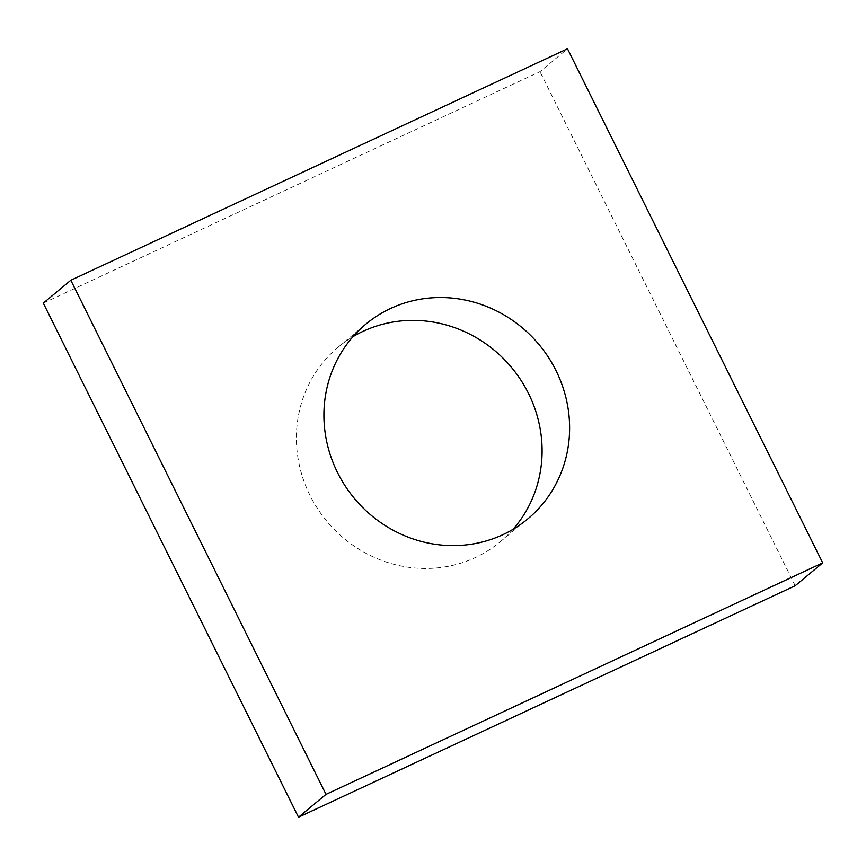 <?xml version="1.0" encoding="UTF-8"?>
<svg xmlns="http://www.w3.org/2000/svg" width="866" height="866" viewBox="0 0 866 866"><rect width="100%" height="100%" fill="white"/><g stroke="black" fill="none" stroke-linecap="round" stroke-linejoin="round"><path stroke-width="0.65" stroke-dasharray="4.33 3.25" d="M43.3 303.122L539.983 71.64L567.501 48.788M513.008 529.342A126.642 120.168 -129.7 0 1 500.158 541.845A126.642 120.168 -129.7 0 1 309.974 495.352A126.642 120.168 -129.7 0 1 338.335 347.006A126.642 120.168 -129.7 0 1 352.992 336.658M795.183 585.741L539.983 71.64M500.158 541.845L527.665 518.994M338.335 347.006L365.842 324.155"/><path stroke-width="1.3" d="M326.017 794.36L822.7 562.878L567.501 48.788L70.817 280.259L326.017 794.36L298.499 817.212L795.183 585.741L822.7 562.878M298.499 817.212L43.3 303.122L70.817 280.259M352.992 336.658A126.642 120.168 -129.7 0 1 511.687 367.649A126.642 120.168 -129.7 0 1 513.008 529.342M337.491 472.5A126.642 120.168 -129.7 0 1 365.842 324.155A126.642 120.168 -129.7 0 1 539.204 344.798A126.642 120.168 -129.7 0 1 527.665 518.994A126.642 120.168 -129.7 0 1 337.491 472.5"/></g></svg>
